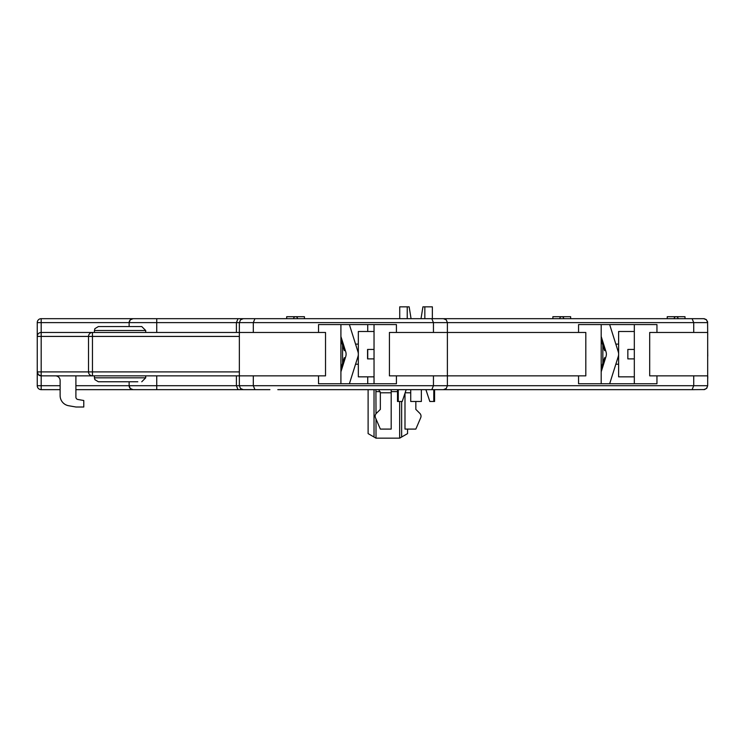<?xml version="1.0" encoding="UTF-8"?>
<svg xmlns="http://www.w3.org/2000/svg" width="745" height="745" viewBox="0 0 745 745"><rect width="100%" height="100%" fill="white"/><g stroke="black" fill="none" stroke-linecap="round" stroke-linejoin="round"><path stroke-width="1.12" d="M368.114 389.654L368.114 433.609L376.002 438.162L399.665 438.162L407.552 433.609L407.552 429.092M375.908 389.654L376.002 413.764M376.002 418.951L376.002 438.162M374.027 389.654L374.027 437.026M401.639 401.49L401.639 437.026M399.665 401.49L399.665 438.162M318.525 375.853L325.528 375.853L325.528 332.475L318.525 332.475L318.525 324.587L396.424 324.587L396.424 332.475L585.812 332.475L585.812 375.853L396.424 375.853L396.424 383.74L318.525 383.74L318.525 375.853L239.359 375.853L239.359 332.475L318.525 332.475M367.732 376.84L367.732 383.74L374.037 383.74L374.037 324.587L367.732 324.587L367.732 331.488M634.321 324.587L609.671 324.587L618.257 351.789A7.888 7.888 0 0 1 618.257 356.538L609.671 383.74L634.321 383.74L634.321 324.587M578.558 332.475L578.558 324.587L656.95 324.587L656.95 332.475L707.675 332.475L707.573 321.738L706.186 319.531L704.165 318.692L254.939 318.674L286.685 318.674L286.685 316.7L304.435 316.7L304.435 318.674L367.527 318.674M419.873 413.401L415.84 409.378L419.873 413.401A3.939 3.939 0 0 1 420.702 417.74L415.84 429.092L404.991 429.092L404.991 393.202M415.84 409.378L415.84 401.49M391.19 392.811L391.19 429.092L380.35 429.092L375.48 417.74A3.939 3.939 0 0 1 376.318 413.401L380.35 409.378L380.35 392.811L391.19 392.811L391.19 389.654M378.767 389.654L380.35 392.811M141.755 326.552L98.377 326.552L94.894 328.657L94.429 330.501L145.703 330.501L141.755 326.552M297.534 318.674A1.974 1.974 0 0 0 295.56 316.7A1.974 1.974 0 0 0 293.586 318.674M563.732 318.674A1.974 1.974 0 0 0 561.758 316.7A1.974 1.974 0 0 0 559.784 318.674L552.883 318.674L552.883 316.7L570.633 316.7L570.633 318.674L559.784 318.674M684.776 318.674L678.09 318.674A1.974 1.974 0 0 0 676.125 316.7A1.974 1.974 0 0 0 674.15 318.674L667.25 318.674L667.25 316.7L685 316.7L685 318.674L692.096 318.674L693.725 322.613L693.725 332.475M678.09 318.674L674.15 318.674M387.055 318.674L552.883 318.674M570.633 318.674L667.25 318.674M41.189 318.674L41.189 322.613L129.136 322.613A3.939 3.939 0 0 1 133.085 318.674L130.291 319.829L129.136 322.613L239.359 322.613L240.514 319.829L243.308 318.674L240.514 319.829L239.359 322.613L253.309 322.613L254.939 318.674L243.308 318.674L269.923 318.674L41.189 318.674A3.939 3.939 0 0 0 37.25 322.613L37.25 336.414A3.939 3.939 0 0 1 41.189 332.475L41.189 336.414L88.515 336.414A3.939 3.939 0 0 1 92.464 332.475L41.189 332.475L41.189 322.613L37.25 322.613L37.25 385.714L37.25 371.904L38.405 374.698L41.189 375.853L239.359 375.853L239.359 385.714L236.407 385.714L236.407 375.853M239.359 322.613L239.359 332.475L92.464 332.475L92.464 336.414L239.359 336.414M129.136 322.613L129.136 326.552L129.136 322.613A3.939 3.939 0 0 1 133.085 318.674M431.811 318.674L433.45 322.613L447.391 322.613L446.236 319.829L443.443 318.674L446.236 319.829L447.391 322.613L447.391 385.714L433.45 385.714L433.45 375.853M236.407 332.475L236.407 322.613L238.037 318.674M253.309 332.475L253.309 322.613L433.45 322.613L433.45 332.475M396.424 332.475L389.421 332.475L389.421 375.853L396.424 375.853M277.81 389.654L692.096 389.654L693.725 385.714L693.725 375.853L649.696 375.853L649.696 332.475L656.95 332.475M703.727 318.674L706.511 319.829L707.675 322.613L447.391 322.613M432.351 306.838L432.351 318.674L432.351 306.838L424.836 306.838L424.836 318.674M424.836 306.838L422.927 306.838L421.018 318.674M411.063 318.674L409.154 306.838L399.73 306.838L399.73 318.674M407.236 318.674L407.236 306.838M340.912 371.82L345.736 356.538A7.888 7.888 0 0 0 345.736 351.789L340.912 336.498M601.196 371.82L606.011 356.538A7.888 7.888 0 0 0 606.011 351.789L601.196 336.498M349.396 324.587L357.972 351.789A7.888 7.888 0 0 1 357.972 356.538L349.396 383.74M340.912 368.412L344.292 357.693L345.27 358M340.912 339.906L344.292 350.625L345.27 350.318M342.56 345.149L342.56 363.178M358.336 344.106L355.551 344.106M374.037 358.894L367.564 358.894L367.564 349.433L374.037 349.433M374.037 376.84L358.336 376.84L358.336 331.488L374.037 331.488M601.196 368.412L604.568 357.693L605.555 358M601.196 339.906L604.568 350.625L605.555 350.318M602.845 345.149L602.845 363.178M618.62 344.106L615.826 344.106M634.321 349.433L627.849 349.433L634.321 349.433M634.321 358.894L627.849 358.894L627.849 349.433M634.321 376.84L618.62 376.84L618.62 331.488L634.321 331.488M367.732 349.433L367.732 358.894M340.912 324.587L340.912 383.74M656.95 375.853L656.95 383.74L578.558 383.74L578.558 375.853M601.196 324.587L601.196 383.74M707.675 377.687L707.675 384.653M707.675 334.17L707.675 347.096M707.675 349.005L707.75 356.166M707.675 333.332L707.75 334.272M707.75 376.299L707.75 378.358M707.675 355.44L707.675 368.98M707.675 370.889L707.675 376.532M707.675 332.475L707.675 385.714L447.391 385.714L446.236 388.499L443.443 389.654L446.236 388.499L447.391 385.714M75.897 375.853L75.897 397.132A2.365 2.365 0 0 0 77.852 399.469L83.785 400.512L83.785 407.003L75.897 407.003L68.596 405.718A10.253 10.253 0 0 1 60.122 395.623L60.122 389.654L41.189 389.654L41.189 375.853A3.939 3.939 0 0 1 37.25 371.904A3.939 3.939 0 0 0 41.189 375.853L41.189 371.904L37.25 371.904M83.785 375.853L92.464 375.853A3.939 3.939 0 0 1 88.515 371.904L41.189 371.904L41.189 336.414L37.25 336.414A3.939 3.939 0 0 1 41.189 332.475M60.122 395.623L60.122 380.583A4.731 4.731 0 0 0 55.391 375.853M75.897 407.003L68.596 405.718M129.136 381.766L129.136 385.714L129.136 381.766M483.552 389.654L387.055 389.654M366.549 389.654L313.31 389.654M703.727 389.654L706.511 388.499L707.675 385.714L706.809 388.173L704.602 389.56L692.096 389.654M156.739 375.853L156.739 389.654L133.085 389.654L269.923 389.654L238.037 389.654L236.407 385.714L75.897 385.714M243.308 389.654L240.514 388.499L239.359 385.714L240.514 388.499L242.861 389.626L269.923 389.654L243.308 389.654L254.939 389.654L253.309 385.714L253.309 375.853M75.897 389.654L133.085 389.654L130.291 388.499L129.136 385.714A3.939 3.939 0 0 0 133.085 389.654A3.939 3.939 0 0 1 129.136 385.714M658.375 389.654L693.865 389.654M145.703 375.853L145.703 377.827L94.429 377.827L94.894 379.671L98.377 381.766L137.816 381.766M37.25 385.714A3.939 3.939 0 0 0 41.189 389.654A3.939 3.939 0 0 1 37.25 385.714L60.122 385.714M92.464 332.475A3.939 3.939 0 0 0 88.515 336.414L88.515 371.904A3.939 3.939 0 0 0 92.464 375.853L92.464 371.904L88.515 371.904M431.811 389.654L433.45 385.714L239.359 385.714M707.675 375.853L693.725 375.853M410.728 389.654L410.728 401.49L421.353 401.49L421.353 389.654M397.504 389.654L397.504 401.49L402.235 401.49L406.183 389.654M398.277 389.654L398.277 401.49M425.898 389.654L429.837 401.49L434.577 401.49L434.577 389.654M433.795 389.654L433.795 401.49M376.002 391.628L380.164 391.628M391.19 391.628L397.504 391.628M405.131 392.811L410.728 392.811M88.515 336.414L92.464 336.414L92.464 371.904L239.359 371.904M156.739 332.475L156.739 318.674M344.088 361.763L343.1 361.455M344.088 346.555L343.1 346.872M604.363 361.763L603.385 361.455M604.363 346.555L603.385 346.872M94.429 330.501L94.429 332.475M145.703 330.501L145.703 332.475M358.336 364.221L355.551 364.221M618.62 364.221L615.826 364.221M145.703 377.827L141.755 381.766M94.429 375.853L94.429 377.827"/></g></svg>
